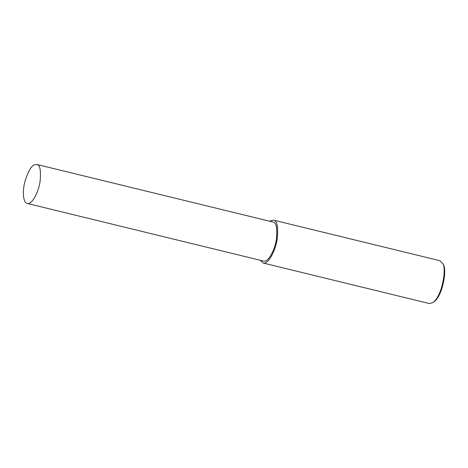 <?xml version="1.0" encoding="UTF-8"?>
<svg xmlns="http://www.w3.org/2000/svg" width="468" height="468" viewBox="0 0 468 468"><rect width="100%" height="100%" fill="white"/><g stroke="black" fill="none" stroke-linecap="round" stroke-linejoin="round"><path stroke-width="0.7" d="M260.302 260.284L263.115 263.016L429.39 303.562L432.982 302.562C442.617 295.472 446.712 267.409 442.57 263.238L439.844 260.694L273.569 220.147L270.843 220.609L269.814 221.27M432.982 302.562L434.058 301.784C443.214 295.051 447.098 268.392 443.167 264.426L442.57 263.238M263.115 263.016C268.193 264.8 275.728 250.468 277.231 238.738C278.349 226.752 277.126 220.551 273.569 220.147M27.238 203.445L263.583 261.085C268.205 262.706 275.061 249.666 276.43 238.996C277.448 228.086 276.336 222.446 273.101 222.072L36.75 164.438L34.269 164.859C31.368 165.941 28.361 171.118 25.249 180.391C22.464 189.411 22.528 202.509 27.238 203.445C31.859 205.072 38.715 192.026 40.084 181.356C41.102 170.446 39.991 164.806 36.75 164.438M270.738 221.499L270.843 220.609"/></g></svg>
